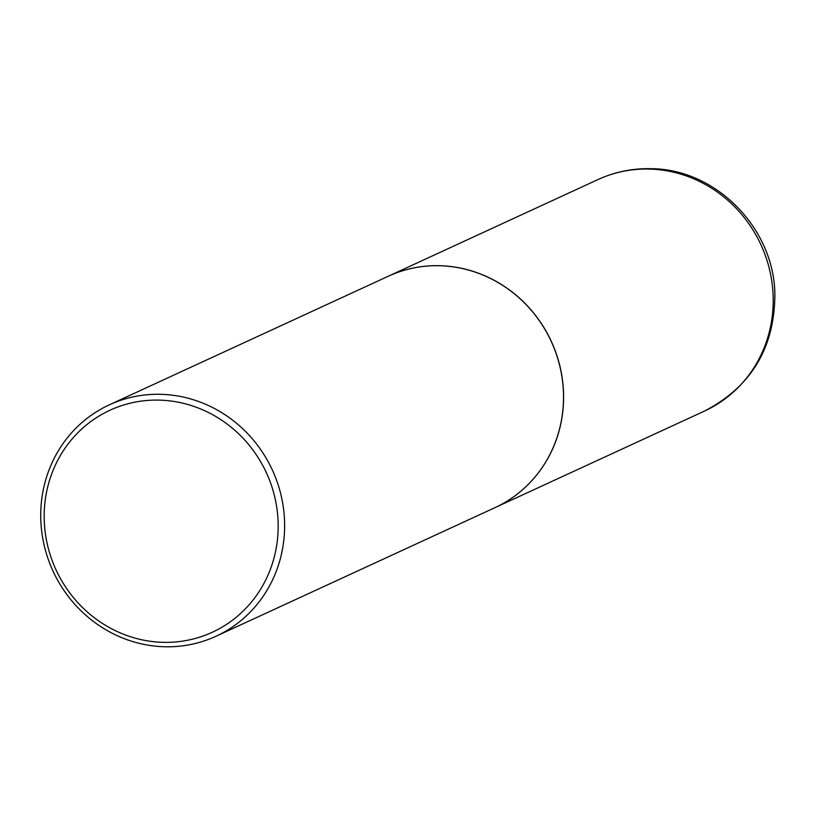 <?xml version="1.0" encoding="UTF-8"?>
<svg xmlns="http://www.w3.org/2000/svg" width="815" height="815" viewBox="0 0 815 815"><rect width="100%" height="100%" fill="white"/><g stroke="black" fill="none" stroke-linecap="round" stroke-linejoin="round"><path stroke-width="1.22" d="M494.96 507.663A127.415 120.763 -114.8 0 0 494.99 507.643A127.415 120.763 -114.8 0 0 560.211 367.402A127.415 120.763 -114.8 0 0 439.224 265.69A127.415 120.763 -114.8 0 0 388.307 276.224A127.415 120.763 -114.8 0 0 388.266 276.244L109.332 404.831A127.415 120.763 -114.8 0 0 40.75 517.902A127.415 120.763 -114.8 0 0 216.016 636.25A127.415 120.763 -114.8 0 0 284.608 523.179A127.415 120.763 -114.8 0 0 109.332 404.831M216.016 636.25L494.919 507.674A127.415 120.763 -114.8 0 0 563.501 394.603A127.415 120.763 -114.8 0 0 388.235 276.254M44.204 518.697A122.24 115.852 -114.8 0 0 163.499 642.342A122.24 115.852 -114.8 0 0 278.149 523.77A122.24 115.852 -114.8 0 0 158.854 400.114A122.24 115.852 -114.8 0 0 44.204 518.697M597.925 179.585C614.591 171.965 632.114 168.338 650.502 168.685C715.529 168.624 773.761 227.762 774.871 293.634C774.82 347.485 751.41 386.605 704.618 411.005A127.415 120.763 -114.8 0 0 769.829 270.763A127.415 120.763 -114.8 0 0 648.852 169.051A127.415 120.763 -114.8 0 0 597.925 179.585L388.307 276.224M704.618 411.005L494.99 507.643"/></g></svg>
